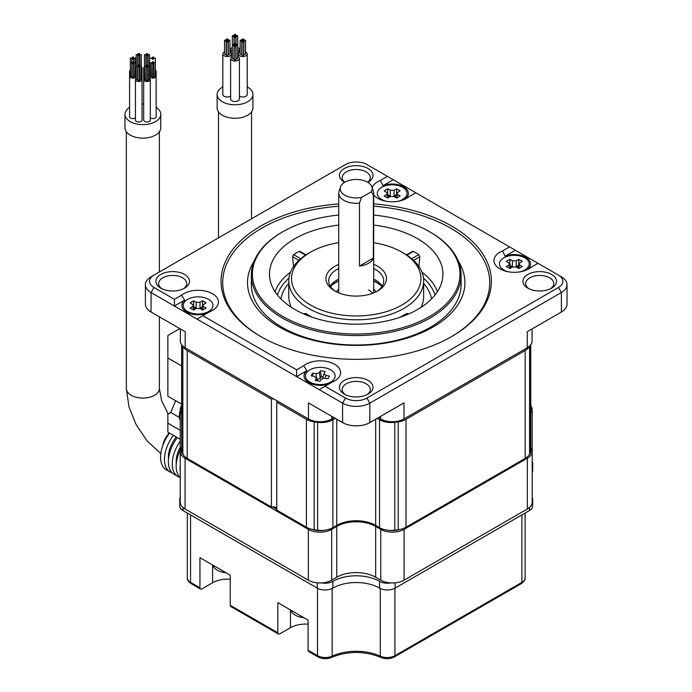 <?xml version="1.0" encoding="UTF-8"?>
<svg xmlns="http://www.w3.org/2000/svg" width="692" height="692" viewBox="0 0 692 692"><rect width="100%" height="100%" fill="white"/><g stroke="black" fill="none" stroke-linecap="round" stroke-linejoin="round"><path stroke-width="1.04" d="M276.748 508.352A4.126 2.387 0 0 0 271.394 507.002L271.394 399.111A4.126 2.387 0 0 1 273.971 399.033M276.887 400.711A4.126 2.387 0 0 1 277.025 401.334A4.126 2.387 0 0 1 276.748 402.199L276.748 510.091L306.418 527.217A16.513 9.532 180 0 0 314.203 529.743A178.38 102.987 0 0 0 317.628 530.202A16.513 9.532 180 0 0 332.878 527.641L336.745 525.401L336.745 419.222M377.157 418.366L379.545 419.75A16.513 9.532 0 0 0 394.795 422.319L394.795 530.202A16.513 9.532 180 0 1 379.545 527.641L375.678 525.401A27.524 15.89 0 0 0 336.745 525.401M394.795 530.202A178.38 102.987 0 0 0 398.22 529.743A16.513 9.532 180 0 0 406.014 527.217L525.202 458.407A16.513 9.532 180 0 0 529.579 453.909A178.38 102.987 0 0 0 530.375 451.928A16.513 9.532 180 0 0 530.764 449.869L530.764 344.746M182.048 345.239L182.048 451.928A16.513 9.532 180 0 1 181.659 449.869L181.659 344.746M182.048 451.928A178.38 102.987 0 0 0 182.844 453.909A16.513 9.532 180 0 0 187.221 458.407L271.394 507.002M276.748 402.199L306.418 419.335A16.513 9.532 0 0 0 314.203 421.861A178.38 102.987 0 0 0 317.628 422.319A16.513 9.532 0 0 0 332.878 419.75L335.265 418.366M182.844 453.909L182.844 346.069A16.513 9.532 0 0 0 187.221 350.515L271.394 399.111M394.795 422.319A178.38 102.987 0 0 0 398.22 421.861A16.513 9.532 0 0 0 406.014 419.335L525.202 350.515A16.513 9.532 0 0 0 529.544 346.095M174.445 299.307L181.52 295.225A20.371 11.764 0 0 1 183.691 293.745A20.371 11.764 0 0 1 212.496 293.745A20.371 11.764 0 0 1 212.496 310.379L212.496 310.379A20.371 11.764 0 0 1 209.944 311.634L202.86 315.716L296.608 369.839L296.608 376.586L174.445 306.054L174.445 299.307L153.961 287.483A15.137 8.745 180 0 1 153.961 275.122L151.046 276.809A19.272 11.124 0 0 0 145.398 284.68A19.272 11.124 0 0 0 151.046 292.543L174.445 306.054L184.695 300.129A16.245 9.377 0 0 0 186.606 312.066A16.245 9.377 0 0 0 207.263 313.173M329.444 383.697A16.245 9.377 180 0 1 308.77 382.598A16.245 9.377 180 0 1 306.867 370.661L296.608 376.586L342.583 403.133A19.272 11.124 0 0 0 369.839 403.133L561.376 292.543A19.272 11.124 0 0 0 567.025 284.68A19.272 11.124 0 0 0 561.376 276.809L537.978 263.306L527.728 269.223A16.245 9.377 0 0 0 525.816 257.286A16.245 9.377 0 0 0 505.143 256.187L515.402 250.262L415.814 192.774L408.738 196.857A20.371 11.764 180 0 1 406.567 198.336A20.371 11.764 180 0 1 377.763 198.336A20.371 11.764 180 0 1 373.689 194.971M532.07 328.925L532.07 341.026A16.513 9.532 180 0 1 527.235 347.773L403.981 418.928L403.981 402.882L369.839 422.596A19.272 11.124 180 0 1 342.583 422.596L308.442 402.882L308.442 418.928L185.188 347.773A16.513 9.532 180 0 1 180.352 341.026L180.352 328.925M185.188 347.773L186.555 348.56A14.593 8.425 0 0 0 186.555 348.56L185.188 347.773L185.188 331.719L151.046 312.005A19.272 11.124 180 0 1 145.398 304.143L145.398 284.68M505.143 256.187L502.478 250.98L509.563 246.897M502.478 250.98A20.371 11.764 0 0 0 499.927 252.234A20.371 11.764 0 0 0 499.927 268.868A20.371 11.764 0 0 0 528.731 268.868L528.731 268.868A20.371 11.764 0 0 0 530.902 267.389M561.376 276.809L558.461 275.122A15.137 8.745 180 0 1 558.461 287.483L561.376 292.543L561.376 312.005L527.235 331.719L527.235 347.773L525.877 348.56A14.593 8.425 0 0 0 525.894 348.543L527.235 347.773M296.608 369.839L303.693 365.757A20.371 11.764 180 0 1 305.855 364.277A20.371 11.764 180 0 1 334.66 364.277A20.371 11.764 180 0 1 334.66 380.911A20.371 11.764 180 0 1 332.108 382.157L325.032 386.248L345.507 398.073A15.137 8.745 180 0 0 366.916 398.073L558.461 287.483M153.961 275.122L345.507 164.54A15.137 8.745 180 0 1 366.916 164.54L387.399 176.365L380.315 180.448L382.979 185.655A16.245 9.377 180 0 1 403.652 186.762A16.245 9.377 180 0 1 405.564 198.69L408.738 196.857M372.184 187.722A20.371 11.764 180 0 1 377.763 181.702A20.371 11.764 180 0 1 380.315 180.448M338.734 203.924A135.165 78.04 0 0 0 260.633 226.128A135.165 78.04 0 0 0 260.633 336.485A135.165 78.04 0 0 0 451.789 336.485L451.789 336.485A135.165 78.04 0 0 0 484.175 256.178A135.165 78.04 0 0 0 373.689 203.924M356.216 396.957A16.79 9.697 0 0 0 368.083 394.12A16.79 9.697 0 0 0 371.725 383.55A16.79 9.697 0 0 0 356.216 377.564A16.79 9.697 0 0 0 340.698 383.55A16.79 9.697 0 0 0 344.339 394.12A16.79 9.697 0 0 0 356.216 396.957M556.524 281.307A16.79 9.697 0 0 0 539.734 271.61A16.79 9.697 0 0 0 522.944 281.307A16.79 9.697 0 0 0 527.858 288.157A16.79 9.697 0 0 0 551.611 288.157A16.79 9.697 0 0 0 556.524 281.307M367.833 182.351A16.79 9.697 0 0 0 368.083 182.204A16.79 9.697 0 0 0 371.725 171.642A16.79 9.697 0 0 0 356.216 165.656A16.79 9.697 0 0 0 340.698 171.642A16.79 9.697 0 0 0 344.339 182.204A16.79 9.697 0 0 0 344.59 182.351M155.899 281.307A16.79 9.697 0 0 0 160.821 288.157A16.79 9.697 0 0 0 184.565 288.157A16.79 9.697 0 0 0 189.487 281.307A16.79 9.697 0 0 0 172.689 271.61A16.79 9.697 0 0 0 155.899 281.307M382.979 185.655L393.238 179.738L387.399 176.365M567.025 284.68L567.025 304.143A19.272 11.124 180 0 1 561.376 312.005M183.501 288.72A14.039 8.105 0 0 0 186.728 283.556A14.039 8.105 0 0 0 182.619 277.821A14.039 8.105 0 0 0 167.317 276.065A14.039 8.105 0 0 0 158.65 283.556A14.039 8.105 0 0 0 161.876 288.72M367.694 182.264A14.039 8.105 0 0 0 370.255 177.602A14.039 8.105 0 0 0 366.137 171.867A14.039 8.105 0 0 0 356.216 169.497A14.039 8.105 0 0 0 342.177 177.602A14.039 8.105 0 0 0 344.728 182.264M550.547 288.72A14.039 8.105 0 0 0 553.773 283.556A14.039 8.105 0 0 0 549.664 277.821A14.039 8.105 0 0 0 534.362 276.065A14.039 8.105 0 0 0 525.695 283.556A14.039 8.105 0 0 0 528.922 288.72M367.028 394.682A14.039 8.105 0 0 0 370.255 389.51A14.039 8.105 0 0 0 366.137 383.775A14.039 8.105 0 0 0 356.216 381.404A14.039 8.105 0 0 0 342.177 389.51A14.039 8.105 0 0 0 345.394 394.682M309.808 419.715A14.593 8.425 0 0 0 330.439 419.715L331.805 418.928A16.513 9.532 180 0 1 308.442 418.928L309.808 419.715M380.626 416.368L380.626 418.928L381.984 419.715A14.593 8.425 0 0 0 402.614 419.715L403.981 418.928A16.513 9.532 180 0 1 380.626 418.928L378.403 417.648M382.174 286.142A27.524 15.89 0 0 0 373.689 279.144M338.734 279.144A27.524 15.89 0 0 0 336.745 280.182A27.524 15.89 180 0 0 330.248 286.142M376.604 291.531A27.524 15.89 0 0 0 383.74 280.857A27.524 15.89 0 0 0 373.689 268.582M338.734 268.582A27.524 15.89 0 0 0 336.745 269.62A27.524 15.89 0 0 0 328.683 280.857A27.524 15.89 0 0 0 335.819 291.531M338.734 264.335A30.284 17.482 0 0 0 334.798 266.247A30.284 17.482 0 0 0 334.798 290.969A30.284 17.482 0 0 0 377.624 290.969L377.624 290.969A30.284 17.482 0 0 0 373.689 264.335M373.689 242.65A64.693 37.351 180 0 1 401.957 252.199A64.693 37.351 180 0 1 401.957 305.016A64.693 37.351 180 0 1 310.466 305.016A64.693 37.351 180 0 1 310.466 252.199L310.466 252.199A64.693 37.351 180 0 1 338.734 242.65M308.52 253.324L310.466 252.199L308.52 253.324A67.444 38.942 180 0 0 288.772 280.857A67.444 38.942 180 0 0 330.404 316.832A67.444 38.942 180 0 0 403.903 308.39A67.444 38.942 180 0 0 423.66 280.857A67.444 38.942 180 0 0 403.903 253.324L401.957 252.199M400.469 317.161L401.101 316.659A67.444 38.942 0 0 0 403.903 315.137A67.444 38.942 0 0 0 406.55 313.519L407.64 314.142M304.791 314.142L305.873 313.519A67.444 38.942 0 0 0 311.322 316.659L311.954 317.161M411.688 258.713L418.842 254.587A84.805 48.968 0 0 0 413.392 251.438L406.913 255.184M305.509 255.184L299.03 251.438A84.805 48.968 0 0 0 296.245 252.978A84.805 48.968 0 0 0 293.581 254.587L300.735 258.713M418.824 267.19L419.81 256.723L418.842 254.587M406.463 254.881L412.467 251.412L413.392 251.438M299.03 251.438L299.939 251.404L305.968 254.881M338.734 225.073A86.716 50.066 0 0 0 294.896 238.714A86.716 50.066 0 0 0 269.785 278.201A86.716 50.066 0 0 0 326.33 321.114A86.716 50.066 0 0 0 417.527 309.514A86.716 50.066 0 0 0 442.638 278.201A86.716 50.066 0 0 0 373.689 225.073M293.598 267.19L292.612 256.723L293.581 254.587M373.689 215.048A103.783 59.919 180 0 1 429.594 231.742A103.783 59.919 180 0 1 429.594 316.486A103.783 59.919 180 0 1 282.829 316.478A103.783 59.919 180 0 1 282.829 231.742A103.783 59.919 180 0 1 338.734 215.048M429.594 231.742A103.783 59.919 180 0 1 429.602 231.742L430.381 232.192L429.594 231.742M282.829 231.742L282.051 232.192A104.881 60.55 0 0 0 251.326 275.009A104.881 60.55 0 0 0 282.051 317.827A104.881 60.55 0 0 0 396.352 330.958A104.881 60.55 0 0 0 461.097 275.009A104.881 60.55 0 0 0 430.381 232.192A104.881 60.55 0 0 0 430.372 232.192M251.326 275.009L251.326 284.455A104.881 60.55 180 0 0 282.051 327.273A104.881 60.55 0 0 0 396.352 340.395A104.881 60.55 0 0 0 461.097 284.455L461.097 275.009M458.277 261.066A108.696 62.756 180 0 1 414.716 335.551A108.696 62.756 180 0 1 279.352 327.031A108.696 62.756 180 0 1 254.146 261.066M338.734 206.233A133.513 77.08 0 0 0 261.801 228.152A133.513 77.08 0 0 0 261.221 336.822M451.201 336.822A133.513 77.08 0 0 0 482.514 257.666A133.513 77.08 0 0 0 373.689 206.233M334.02 417.648L330.439 419.715M515.402 250.262L537.978 263.306M415.814 192.774L393.238 179.738M319.185 389.622L325.032 386.248M306.867 370.661L303.693 365.757M197.021 319.09L202.86 315.716M181.52 295.225L184.695 300.129M373.386 258.021L373.386 195.083A17.482 10.095 0 0 0 373.689 193.198A17.482 10.095 0 0 0 373.377 191.286L371.924 186.952A16.003 9.238 0 0 0 356.216 179.462A16.003 9.238 0 0 0 340.499 186.952A16.003 9.238 0 0 0 345.775 195.706A16.003 9.238 0 0 0 361.57 197.41L359.477 203.111L359.477 266.048A17.482 10.095 0 0 0 373.386 258.021L359.477 266.048M340.499 186.952L339.045 191.286A17.482 10.095 0 0 0 338.734 193.198A17.482 10.095 0 0 0 343.855 200.334A17.482 10.095 0 0 0 359.477 203.111M373.386 195.083L371.293 191.796A16.003 9.238 0 0 0 371.924 186.952M371.293 191.796L361.57 197.41M373.689 281.151A29.384 16.963 0 0 1 376.993 282.794A29.384 16.963 180 0 1 381.906 286.557M338.734 281.151A29.384 16.963 0 0 0 330.517 286.557M382.019 286.393A29.626 17.101 180 0 0 377.157 282.699A29.626 17.101 0 0 0 373.689 280.987M338.734 280.987A29.626 17.101 0 0 0 330.404 286.393M376.63 280.762A31.746 18.329 0 0 0 373.689 279.499M338.734 279.499A31.746 18.329 0 0 0 335.793 280.762M530.764 413.531A16.513 9.532 0 0 0 532.191 409.647L532.191 502.254A16.513 9.532 180 0 1 527.356 509.001L404.093 580.156A16.513 9.532 180 0 1 380.738 580.156L375.678 577.232A27.524 15.89 0 0 0 336.745 577.232L331.684 580.156A16.513 9.532 180 0 1 308.329 580.156L185.075 509.001A16.513 9.532 180 0 1 180.231 502.254L180.231 451.452A16.513 9.532 0 0 0 185.075 458.199L308.329 529.363A16.513 9.532 0 0 0 331.684 529.363L336.745 526.439A27.524 15.89 180 0 1 375.678 526.439L380.738 529.363A16.513 9.532 0 0 0 404.093 529.363L527.356 458.199A16.513 9.532 0 0 0 532.191 451.452A16.513 9.532 0 0 0 530.764 447.577M400.27 529.38A15.414 8.901 180 0 1 388.03 530.254M530.764 406.931A15.414 8.901 180 0 1 530.764 410.572M530.764 448.736A15.414 8.901 180 0 1 528.939 455.094M324.392 530.254A15.414 8.901 180 0 1 312.153 529.38M272.458 506.847L276.748 509.329M183.484 455.094A15.414 8.901 180 0 1 181.659 448.736M181.659 410.572A15.414 8.901 180 0 1 181.659 406.931M181.659 405.772A16.513 9.532 0 0 0 180.231 409.647A16.513 9.532 0 0 0 181.659 413.531M181.659 447.577A16.513 9.532 0 0 0 180.231 451.452M532.191 409.647A16.513 9.532 0 0 0 530.764 405.772M324.565 367.746A14.869 8.581 0 0 0 305.397 375.964A14.869 8.581 0 0 0 315.959 384.172A14.869 8.581 180 0 0 335.127 375.964A14.869 8.581 180 0 0 324.565 367.746M316.469 377.624L316.391 378.403L314.601 376.465L311.115 375.86L312.55 373.118L316.028 373.723L319.384 372.685L320.232 378.455L316.875 379.493M317.239 380.747L316.391 378.403L315.344 380.418L320.085 381.24L321.14 379.233L324.496 378.195L327.982 378.801L329.409 376.059L325.932 375.453L325.093 378.299M325.932 375.453L324.046 373.715M324.133 373.516L325.179 371.509L320.439 370.678L319.384 372.685M312.55 373.118L312.992 376.188M323.147 376.768L321.287 376.439L320.232 378.455M320.439 370.678L321.287 376.439M520.107 271.826A14.869 8.581 0 0 0 529.181 263.92A14.869 8.581 0 0 0 524.83 257.857A14.869 8.581 180 0 0 508.629 255.997A14.869 8.581 180 0 0 499.451 263.92A14.869 8.581 180 0 0 503.811 269.992A14.869 8.581 0 0 0 508.473 271.818M509.84 259.318L512.417 260.798L516.223 260.798L518.792 259.318L522.296 261.334L518.974 263.6L519.727 265.019L522.296 266.507L518.792 268.531L516.223 267.043L512.417 267.043L509.84 268.531L506.336 266.507L508.914 265.019L509.658 263.6L506.336 261.334L509.84 259.318L509.84 264.119M512.772 266.861L510.35 265.494M518.291 265.494L515.869 266.861M518.792 259.318L518.792 264.119M398.038 201.277A14.869 8.581 0 0 0 407.026 193.397A14.869 8.581 0 0 0 402.675 187.324A14.869 8.581 180 0 0 386.473 185.465A14.869 8.581 180 0 0 377.296 193.397A14.869 8.581 180 0 0 381.647 199.46A14.869 8.581 0 0 0 386.274 201.277M387.684 188.786L390.262 190.274L394.068 190.274L396.637 188.786L400.14 190.81L396.819 193.077L397.571 194.495L400.14 195.983L396.637 198.007L394.068 196.519L390.262 196.519L387.684 198.007L384.181 195.983L386.75 194.495L387.503 193.077L384.181 190.81L387.684 188.786L387.684 193.596M390.617 196.338L388.186 194.962M396.135 194.962L393.705 196.338M396.637 188.786L396.637 193.596M187.593 311.504A14.869 8.581 0 0 0 203.794 313.364A14.869 8.581 0 0 0 212.972 305.432A14.869 8.581 0 0 0 208.621 299.368A14.869 8.581 180 0 0 192.419 297.508A14.869 8.581 180 0 0 183.242 305.432A14.869 8.581 180 0 0 187.593 311.504M193.63 300.821L196.199 302.309L200.005 302.309L202.583 300.821L206.086 302.845L202.765 305.111L203.517 306.53L206.086 308.018L202.583 310.042L200.005 308.554L196.199 308.554L193.63 310.042L190.127 308.018L192.696 306.53L193.449 305.111L190.127 302.845L193.63 300.821L193.63 305.63M196.563 308.373L194.132 307.006M202.081 307.006L199.651 308.373M202.583 300.821L202.583 305.63M532.191 465.24A11.011 6.358 0 0 0 532.676 463.372A11.011 6.358 0 0 0 532.191 461.495M532.191 501.207A11.011 6.358 0 0 0 532.676 499.33A11.011 6.358 0 0 0 532.191 497.462M180.231 497.462A11.011 6.358 0 0 0 179.747 499.33L179.747 506.077A11.011 6.358 180 0 0 182.973 510.566L317.282 588.113A11.011 6.358 180 0 0 332.852 588.113A33.034 19.073 180 0 1 379.571 588.113L379.571 581.375A11.011 6.358 0 0 0 390.833 582.906M379.571 581.375A33.034 19.073 0 0 0 332.852 581.375A11.011 6.358 0 0 1 321.59 582.906M179.747 499.33A11.011 6.358 0 0 0 180.231 501.207M532.676 499.33L532.676 506.077A11.011 6.358 180 0 1 529.458 510.566L395.141 588.113A11.011 6.358 180 0 1 379.571 588.113M532.676 463.372L532.676 470.11A11.011 6.358 180 0 1 532.191 471.987M525.107 513.075L525.107 577.872C525.462 579.619 524.199 581.539 521.318 583.633L394.353 656.933C390.011 659.104 385.505 659.26 380.834 657.4C364.416 650.826 348.007 650.826 331.589 657.4C326.918 659.26 322.411 659.104 318.069 656.933L308.658 651.501A2.751 1.592 -60 0 1 308.087 650.238L308.087 620.118L277.812 602.637L277.812 632.756A2.751 1.592 -60 0 0 278.383 634.019A2.751 1.592 -60 0 0 279.758 633.881L290.467 627.696A21.409 12.361 180 0 1 308.087 624.167M278.383 634.019L230.799 606.547A2.751 1.592 -60 0 1 230.228 605.284L230.228 575.164L199.945 557.683L199.945 587.802A2.751 1.592 -60 0 0 200.516 589.065A2.751 1.592 -60 0 0 201.891 588.927L212.6 582.75A21.409 12.361 180 0 1 230.228 579.213M172.265 472.921A27.524 15.89 -60 0 1 170.18 472.039L166.288 469.79A27.524 15.89 -60 0 1 169.523 433.131M170.18 472.039A27.524 15.89 -60 0 1 173.415 435.372M168.476 459.246A22.023 12.715 -60 0 1 176.244 437.015M180.05 477.419A27.524 15.89 -60 0 1 177.965 476.537L174.073 474.288A27.524 15.89 -60 0 1 177.308 437.621M177.965 476.537A27.524 15.89 -60 0 1 180.231 441.193M176.27 463.744A22.023 12.715 -60 0 1 180.231 447.196M180.231 477.592A27.524 15.89 -60 0 1 180.231 450.059M180.231 471.399A27.524 15.89 -60 0 1 180.231 465.24M129.594 107.372A17.897 10.328 0 0 0 124.975 114.301L124.975 127.786A17.897 10.328 0 0 0 130.217 135.096A17.897 10.328 0 0 0 149.714 137.336A17.897 10.328 0 0 0 160.76 127.786L160.76 114.301A17.897 10.328 0 0 0 156.141 107.372M143.694 103.982A17.897 10.328 0 0 0 142.042 103.982M124.975 114.301A17.897 10.328 0 0 0 130.217 121.61A17.897 10.328 0 0 0 149.714 123.851A17.897 10.328 0 0 0 160.76 114.301M150.302 117.908A3.304 1.903 0 0 0 150.501 118.038A3.304 1.903 0 0 0 154.1 118.453A3.304 1.903 0 0 0 156.141 116.689L156.141 76.232A3.304 1.903 0 0 0 155.371 75.004M130.364 75.004A3.304 1.903 0 0 0 129.594 76.232L129.594 116.689A3.304 1.903 0 0 0 132.899 118.591A3.304 1.903 0 0 0 135.442 117.908M135.433 72.686A3.304 1.903 0 0 0 136.203 71.458L136.203 78.378A3.304 1.903 0 0 0 135.442 79.597L135.442 120.062A3.304 1.903 0 0 0 137.474 121.818A3.304 1.903 0 0 0 141.082 121.411A3.304 1.903 0 0 0 142.042 120.062L142.042 79.597A3.304 1.903 0 0 0 141.272 78.378M144.464 78.378A3.304 1.903 0 0 0 143.694 79.597L143.694 120.062A3.304 1.903 0 0 0 146.998 121.965A3.304 1.903 0 0 0 150.302 120.062L150.302 79.597A3.304 1.903 0 0 0 149.533 78.378L149.533 76.232A3.304 1.903 0 0 0 150.501 77.582A3.304 1.903 0 0 0 154.1 77.988A3.304 1.903 0 0 0 156.141 76.232M150.302 75.004A3.304 1.903 0 0 0 149.533 76.232M153.883 62.747L154.108 76.535L155.371 76.232L155.371 62.747L153.883 62.747L155.371 62.747M152.093 62.747L152.318 77.565L153.581 77.262L153.581 63.776L152.093 63.776L153.581 63.776L153.581 62.747L152.093 62.747L153.581 62.747M150.302 62.747L150.527 76.535L151.79 76.232L151.79 62.747L150.302 62.747L151.79 62.747M152.318 62.012L153.581 61.709L152.318 62.012M155.371 72.686A3.304 1.903 0 0 0 156.141 71.458A3.304 1.903 0 0 0 155.371 70.238M149.533 69.312A3.304 1.903 0 0 0 150.302 68.093L150.302 70.238A3.304 1.903 0 0 0 149.533 71.458A3.304 1.903 0 0 0 150.302 72.686M152.318 58.275L153.581 57.972L152.318 58.275M154.108 58.275L155.371 57.972L154.108 58.275M152.318 59.313L153.581 59.01L152.318 59.313M150.527 58.275L151.79 57.972L150.527 58.275M152.318 57.246L153.581 56.943L152.318 57.246M150.302 68.093A3.304 1.903 0 0 0 149.533 66.864M144.464 66.864A3.304 1.903 0 0 0 143.694 68.093A3.304 1.903 0 0 0 144.464 69.312M146.47 54.91L147.742 54.607L146.47 54.91M148.261 54.91L149.533 54.607L148.261 54.91M146.47 55.94L147.742 55.637L146.47 55.94M144.68 54.91L145.951 54.607L144.68 54.91M146.47 53.872L147.742 53.569L146.47 53.872M135.442 70.238L135.442 68.093A3.304 1.903 0 0 0 136.212 69.312M142.042 108.549L142.042 68.093A3.304 1.903 0 0 0 141.272 66.864M136.212 66.864A3.304 1.903 0 0 0 135.442 68.093M141.272 69.312A3.304 1.903 0 0 0 142.042 68.093M138.218 54.91L139.481 54.607L138.218 54.91M140.009 54.91L141.272 54.607L140.009 54.91M138.218 55.94L139.481 55.637L138.218 55.94M136.428 54.91L137.691 54.607L136.428 54.91M138.218 53.872L139.481 53.569L138.218 53.872M130.364 70.238A3.304 1.903 0 0 0 129.594 71.458A3.304 1.903 0 0 0 130.364 72.686M136.203 71.458A3.304 1.903 0 0 0 135.433 70.238M132.38 58.275L133.643 57.972L132.38 58.275M134.17 58.275L135.433 57.972L134.17 58.275M132.38 59.313L133.643 59.01L132.38 59.313M130.589 58.275L131.852 57.972L130.589 58.275M132.38 57.246L133.643 56.943L132.38 57.246M129.594 76.232A3.304 1.903 0 0 0 132.899 78.135A3.304 1.903 0 0 0 136.203 76.232A3.304 1.903 0 0 0 135.433 75.004M133.945 62.747L134.17 76.535L135.433 76.232L135.433 62.747L133.945 62.747L135.433 62.747M132.155 62.747L133.643 62.747L132.155 62.747L132.155 77.262L133.643 77.262L133.643 63.776L132.155 63.776L133.643 63.776L133.643 56.943M130.364 62.747L130.589 76.535L131.852 76.232L131.852 62.747L130.364 62.747L131.852 62.747M132.38 62.012L133.643 61.709L132.38 62.012M135.442 79.597A3.304 1.903 0 0 0 137.474 81.362A3.304 1.903 0 0 0 141.082 80.947A3.304 1.903 0 0 0 142.042 79.597M139.793 54.607L140.009 79.9L141.272 79.597L141.272 66.112L139.793 66.112L141.272 66.112L141.272 54.607M138.002 66.112L138.002 80.635L139.481 80.635L139.481 67.15L138.002 67.15L139.481 67.15L139.265 65.809L138.002 66.112L139.481 66.112L139.481 53.569M136.212 54.607L136.212 79.597L137.691 79.597L137.691 66.112L136.212 66.112L137.691 66.112M138.218 65.385L139.481 65.083L138.218 65.385M143.694 79.597A3.304 1.903 0 0 0 146.998 81.509A3.304 1.903 0 0 0 150.302 79.597M148.045 54.607L148.261 79.9L149.533 79.597L149.533 66.112L148.045 66.112L149.533 66.112L149.533 54.607M146.254 55.637L146.254 80.635L147.742 80.635L147.742 67.15L146.254 67.15L147.742 67.15L147.526 65.809L146.254 66.112L147.742 66.112L147.742 54.607M144.464 66.112L144.68 79.9L145.951 79.597L145.951 66.112L144.464 66.112L145.951 66.112M146.47 65.385L147.742 65.083L146.47 65.385M180.231 439.316L167.862 432.171L167.862 414.188L170.786 412.501L175.595 400.668M180.231 430.32L167.862 423.184M181.659 404.171L167.862 396.205L167.862 357.998L181.659 365.964M179.816 328.622L167.862 335.525L167.862 357.998M222.833 86.898A17.897 10.328 0 0 0 217.124 94.458L217.124 107.943A17.897 10.328 0 0 0 222.366 115.244A17.897 10.328 0 0 0 241.871 117.484A17.897 10.328 0 0 0 252.917 107.943L252.917 94.458A17.897 10.328 0 0 0 247.675 87.149A17.897 10.328 0 0 0 247.208 86.898M217.124 94.458A17.897 10.328 0 0 0 222.366 101.759A17.897 10.328 0 0 0 241.871 103.999A17.897 10.328 0 0 0 252.917 94.458M239.423 96.084A4.403 2.543 0 0 0 239.692 96.257A4.403 2.543 0 0 0 244.492 96.802A4.403 2.543 0 0 0 247.208 94.458L247.208 53.993A4.403 2.543 0 0 0 245.919 52.203A4.403 2.543 0 0 0 245.504 51.986M224.537 51.986A4.403 2.543 0 0 0 222.833 53.993L222.833 94.458A4.403 2.543 0 0 0 224.122 96.257A4.403 2.543 0 0 0 230.618 96.084M232.322 56.484A4.403 2.543 0 0 0 230.618 58.491L230.618 98.947A4.403 2.543 0 0 0 231.907 100.747A4.403 2.543 0 0 0 236.707 101.3A4.403 2.543 0 0 0 239.423 98.947L239.423 58.491A4.403 2.543 0 0 0 238.135 56.692A4.403 2.543 0 0 0 237.711 56.484M240.115 51.986A4.403 2.543 0 0 0 238.403 53.993A4.403 2.543 0 0 0 239.692 55.792A4.403 2.543 0 0 0 244.492 56.346A4.403 2.543 0 0 0 247.208 53.993M243.852 40.508L243.852 53.993A0.822 0.476 0 0 0 245.504 53.993L245.504 40.508A0.822 0.476 0 0 0 243.852 40.508A0.822 0.476 0 0 0 245.504 40.508M241.984 40.508L241.984 55.075A0.822 0.476 0 0 0 243.636 55.075L243.636 41.589A0.822 0.476 0 0 0 241.984 41.589A0.822 0.476 0 0 0 243.636 41.589L243.636 40.508A0.822 0.476 0 0 0 241.984 40.508A0.822 0.476 0 0 0 243.636 40.508L243.636 39.435A0.822 0.476 0 0 0 241.984 39.435A0.822 0.476 0 0 0 243.636 39.435M240.115 40.508L240.115 53.993A0.822 0.476 0 0 0 241.767 53.993L241.767 40.508A0.822 0.476 0 0 0 240.115 40.508A0.822 0.476 0 0 0 241.767 40.508M232.322 47.488A4.403 2.543 0 0 0 230.618 49.504A4.403 2.543 0 0 0 231.907 51.303A4.403 2.543 0 0 0 232.322 51.511M237.711 51.511A4.403 2.543 0 0 0 239.423 49.504A4.403 2.543 0 0 0 238.135 47.705A4.403 2.543 0 0 0 237.711 47.488M222.833 53.993A4.403 2.543 0 0 0 224.122 55.792A4.403 2.543 0 0 0 228.922 56.346A4.403 2.543 0 0 0 231.638 53.993A4.403 2.543 0 0 0 230.35 52.203A4.403 2.543 0 0 0 229.926 51.986M224.537 40.508L224.537 53.993A0.822 0.476 0 0 0 226.189 53.993L226.189 40.508A0.822 0.476 0 0 0 224.537 40.508A0.822 0.476 0 0 0 226.189 40.508M228.273 40.508L228.273 53.993A0.822 0.476 0 0 0 229.926 53.993L229.926 40.508A0.822 0.476 0 0 0 228.273 40.508A0.822 0.476 0 0 0 229.926 40.508M226.405 39.435A0.822 0.476 0 0 0 228.057 39.435A0.822 0.476 0 0 0 226.405 39.435L226.405 40.508A0.822 0.476 0 0 0 228.057 40.508A0.822 0.476 0 0 0 226.405 40.508L226.405 55.075A0.822 0.476 0 0 0 228.057 55.075L228.057 41.589A0.822 0.476 0 0 0 226.405 41.589A0.822 0.476 0 0 0 228.057 41.589M230.618 58.491A4.403 2.543 0 0 0 231.907 60.291A4.403 2.543 0 0 0 236.707 60.844A4.403 2.543 0 0 0 239.423 58.491M234.432 59.235A0.822 0.476 0 0 0 235.6 59.91A0.822 0.476 0 0 0 235.842 59.573L235.842 46.087A0.822 0.476 0 0 0 234.19 46.087A0.822 0.476 0 0 0 235.842 46.087M232.564 58.154A0.822 0.476 0 0 0 233.732 58.829A0.822 0.476 0 0 0 233.974 58.491L233.974 45.006A0.822 0.476 0 0 0 232.322 45.006A0.822 0.476 0 0 0 233.974 45.006L233.974 36.019A0.822 0.476 0 0 0 232.322 36.019A0.822 0.476 0 0 0 233.974 36.019M236.301 58.154A0.822 0.476 0 0 0 237.468 58.829A0.822 0.476 0 0 0 237.711 58.491L237.711 45.006A0.822 0.476 0 0 0 236.058 45.006A0.822 0.476 0 0 0 237.711 45.006L237.711 36.019A0.822 0.476 0 0 0 236.058 36.019A0.822 0.476 0 0 0 237.711 36.019M235.6 36.356A0.822 0.476 0 0 0 234.432 35.681A0.822 0.476 0 0 0 235.6 36.356M235.6 35.275A0.822 0.476 0 0 0 234.432 34.6A0.822 0.476 0 0 0 235.6 35.275M235.6 37.429A0.822 0.476 0 0 0 234.432 36.754A0.822 0.476 0 0 0 235.6 37.429M234.432 44.669A0.822 0.476 0 0 0 235.6 45.343A0.822 0.476 0 0 0 234.432 44.669M234.432 43.587A0.822 0.476 0 0 0 235.6 44.262A0.822 0.476 0 0 0 234.432 43.587M180.231 420.468A14.869 8.581 -60 0 1 179.34 416.1A14.869 8.581 120 0 1 179.392 414.88A14.869 8.581 120 0 1 180.231 410.702M303.598 617.524A14.869 8.581 0 0 1 296.167 615.655A14.869 8.581 0 0 1 295.095 615.093A14.869 8.581 180 0 1 290.874 610.18M225.739 572.578A14.869 8.581 0 0 1 218.309 570.701A14.869 8.581 0 0 1 217.227 570.139A14.869 8.581 180 0 1 213.006 565.226M306.418 419.335L306.418 527.217M187.221 350.515L187.221 458.407M530.375 345.239L530.375 451.928M529.579 346.069L529.579 453.909M525.202 350.515L525.202 458.407M406.014 419.335L406.014 527.217M398.22 421.861L398.22 529.743M379.545 419.75L379.545 527.641M375.678 525.401L375.678 419.222M332.878 419.75L332.878 527.641M317.628 422.319L317.628 530.202M314.203 421.861L314.203 529.743M342.583 422.596L342.583 403.133L345.507 398.073M151.046 312.005L151.046 292.543L153.961 287.483M185.188 331.719L185.188 334.288M421.013 307.378A67.444 38.942 0 0 0 423.66 296.591L423.66 280.857M288.772 280.857L288.772 296.591A67.444 38.942 0 0 0 291.41 307.378M407.917 314.306L406.55 313.519M305.873 313.519L304.506 314.306M437.387 291.721A82.867 47.843 0 0 0 421.982 272.241M431.531 298.927A75.705 43.708 0 0 0 423.66 283.486M413.539 260.348L419.81 256.723M435.026 294.991A80.134 46.26 0 0 0 423.504 278.21M288.927 278.21A80.134 46.26 0 0 0 277.397 294.991M288.772 283.486A75.705 43.708 0 0 0 280.891 298.927M290.441 272.241A82.867 47.843 0 0 0 275.035 291.721M292.612 256.723L298.883 260.348M402.614 419.715L403.981 418.928M331.805 416.368L331.805 418.928M369.839 422.596L369.839 403.133L366.916 398.073M527.235 331.719L527.235 334.288M375.825 291.929A20.232 11.678 0 0 0 373.689 288.91M338.734 288.91A20.232 11.678 0 0 0 336.597 291.929M372.486 293.356A17.482 10.095 0 0 0 368.577 289.905M381.24 528.489L380.738 529.363L380.738 580.156M403.54 528.394L404.093 529.363L404.093 580.156M185.586 457.308L185.075 458.199L185.075 509.001M308.883 528.394L308.329 529.363L308.329 580.156M331.183 528.489L331.684 529.363L331.684 580.156M336.295 525.661L336.745 526.439L336.745 577.232M376.128 525.661L375.678 526.439L375.678 577.232M526.837 457.308L527.356 458.199L527.356 509.001M316.028 373.723L316.702 378.299M508.914 265.019L510.142 268.358M512.417 260.798L512.417 266.688M516.223 260.798L516.223 266.688M519.727 265.019L518.498 268.358M386.75 194.495L387.978 197.834M390.262 190.274L390.262 196.156M394.068 190.274L394.068 196.156M397.571 194.495L396.343 197.834M192.696 306.53L193.924 309.869M196.199 302.309L196.199 308.2M200.005 302.309L200.005 308.2M203.517 306.53L202.289 309.869M182.973 510.566L182.973 507.513M317.282 588.113L317.282 582.82M332.852 588.113L332.852 581.375M395.141 588.113L395.141 582.82M529.458 510.566L529.458 507.513M290.467 627.696L290.467 609.946M277.812 632.756L230.228 605.284M318.069 656.933A2.751 1.592 -60 0 1 317.498 655.67L308.087 650.238M199.945 587.802L190.542 582.37A11.011 6.358 180 0 1 187.316 577.872L187.316 513.075M200.516 589.065L191.113 583.633A2.751 1.592 -60 0 1 190.542 582.37L190.542 514.943M212.6 582.75L212.6 564.992M317.498 588.235L317.498 655.67A11.011 6.358 180 0 0 332.16 656.146A38.536 22.248 0 0 1 380.271 656.146A11.011 6.358 180 0 0 394.924 655.67L521.889 582.37A11.011 6.358 180 0 0 525.107 577.872M521.318 583.633A2.751 1.592 -120 0 0 521.889 582.37L521.889 514.943M394.353 656.933A2.751 1.592 -120 0 0 394.924 655.67L394.924 588.235M380.834 657.4A2.751 1.401 -65.2 0 1 380.271 656.146L380.271 588.485M331.589 657.4A2.751 1.401 -114.8 0 0 332.16 656.146L332.16 588.485M160.821 453.589L147.102 440.865L136.108 424.628L128.911 406.611L126.351 388.523A16.513 9.532 0 0 0 131.195 395.262A16.513 9.532 0 0 0 149.195 397.329A16.513 9.532 0 0 0 159.385 388.523L159.385 316.824M169.211 432.95A16.513 9.532 120 0 0 162.655 445.916M179.418 417.492L170.786 412.501M408.47 314.064L407.337 313.407M305.085 313.407L303.952 314.064M373.689 292.88L373.689 193.198M338.734 292.88L338.734 193.198M180.231 409.647L180.231 460.448M532.191 451.452L532.191 460.448M324.012 373.836L322.714 378.23M316.512 377.789L317.602 380.808M509.684 263.704L511.18 267.761M518.948 263.704L517.46 267.761M387.529 193.172L389.025 197.229M396.793 193.172L395.305 197.229M193.475 305.215L194.971 309.272M202.739 305.215L201.242 309.272M191.113 583.633C188.224 581.539 186.961 579.619 187.316 577.872M159.385 271.991L159.385 131.765M159.385 388.523L161.608 400.625L168.182 414.006M126.351 388.523L126.351 131.765M156.141 111.922L156.141 71.458M149.533 78.378L149.533 71.458M152.093 59.01L152.093 57.972M155.371 71.458L155.371 57.972M143.694 108.549L143.694 68.093M147.742 53.569L147.742 55.637M145.951 68.093L145.951 54.607M144.464 68.093L144.464 54.607M139.481 65.083L139.481 55.637M138.002 67.15L138.002 55.637M137.691 68.093L137.691 54.607M138.002 67.055L138.002 53.569M129.594 111.922L129.594 71.458M132.155 59.01L132.155 57.972M135.433 71.458L135.433 57.972M133.945 71.458L133.945 57.972M131.852 71.458L131.852 57.972M130.364 71.458L130.364 57.972M136.203 78.378L136.203 76.232M133.643 76.232L133.643 61.709M146.254 66.112L146.254 65.083M251.533 218.793L251.533 111.914M218.499 237.866L218.499 111.914M238.403 56.865L238.403 53.993M239.423 52.367L239.423 49.504M230.618 52.367L230.618 49.504M231.638 56.865L231.638 53.993M235.842 43.925L235.842 34.937M234.19 59.573L234.19 34.937M236.058 58.491L236.058 36.019M234.19 43.925L234.19 37.091M232.322 58.491L232.322 36.019M228.057 40.508L228.057 39.435M180.231 410.399A22.023 22.023 0 0 0 179.392 414.88M296.167 615.655A22.023 22.023 0 0 0 303.926 617.714M218.309 570.701A22.023 22.023 0 0 0 226.059 572.76"/></g></svg>
